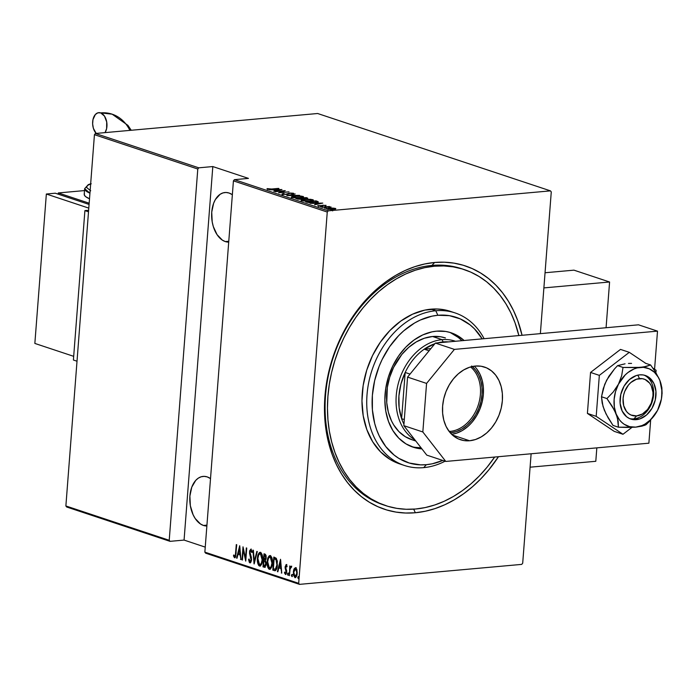 <?xml version="1.0" encoding="UTF-8"?>
<svg xmlns="http://www.w3.org/2000/svg" width="697" height="697" viewBox="0 0 697 697"><rect width="100%" height="100%" fill="white"/><g stroke="black" fill="none" stroke-linecap="round" stroke-linejoin="round"><path stroke-width="1.05" d="M463.008 269.19A124.38 94.086 108.4 0 0 431.948 265.426L434.606 262.481A128.213 96.979 -71.6 0 1 522.053 335.283L517.758 320.698L513.523 310.618L508.435 301.278L502.537 292.775L495.898 285.186L488.571 278.573L480.642 273.024L472.165 268.572L463.244 265.261L453.947 263.135L444.372 262.203L434.606 262.481L424.752 263.971L414.907 266.646L405.149 270.48L395.582 275.446L386.304 281.501L377.399 288.567L368.948 296.591L361.037 305.495L353.745 315.183L347.132 325.569L341.277 336.555L336.224 348.038L332.025 359.896L328.723 372.024L326.353 384.3L324.924 396.602L324.462 408.825L324.968 420.849L326.44 432.541L328.853 443.806L332.199 454.531L336.442 464.611L341.53 473.943L347.42 482.455L354.059 490.043L361.386 496.647L369.323 502.206L377.791 506.658L386.722 509.969L396.018 512.095L405.593 513.027L415.351 512.748L413.696 509.158L415.351 512.748L425.205 511.258L435.059 508.583L444.808 504.75L454.374 499.775L463.653 493.729L472.566 486.663L481.017 478.639L488.919 469.734L498.468 456.709A128.213 96.979 -71.6 0 1 415.351 512.748A128.213 96.979 -71.6 0 1 324.924 396.602A128.213 96.979 -71.6 0 1 434.606 262.481L431.948 265.426A124.38 94.086 -71.6 0 1 461.823 268.789L464.124 269.547M225.305 241.58L228.773 241.267L225.305 241.58A24.874 15.456 84.9 0 1 211.627 215.408A24.874 15.456 84.9 0 1 224.948 192.52A24.874 15.456 84.9 0 1 229.043 193.017A24.874 15.456 84.9 0 1 232.354 194.716L229.043 193.017L225.994 192.485L222.996 192.903L220.147 194.263L215.373 199.542L213.622 203.271L211.731 212.167L212.193 221.846L213.299 226.525L217.046 234.636L222.334 240.108L225.305 241.58L228.712 242.112A24.874 15.456 84.9 0 1 225.305 241.58M203.463 525.46L206.931 525.146L203.463 525.46A24.874 15.456 84.9 0 1 189.784 499.287A24.874 15.456 84.9 0 1 203.106 476.399A24.874 15.456 84.9 0 1 207.201 476.896A24.874 15.456 84.9 0 1 210.511 478.595L207.201 476.896L204.151 476.365L201.154 476.783L198.305 478.142L195.735 480.381L191.78 487.142L189.889 496.046L190.351 505.726L193.095 514.717L195.204 518.516L200.492 523.987L203.463 525.46L206.87 525.991A24.874 15.456 84.9 0 1 203.463 525.46M298.691 583.319L204.857 552.137L233.425 180.863L327.259 212.036L298.691 583.319L327.259 212.036L328.243 210.834L234.401 179.66L248.446 178.397L212.812 166.557L198.767 167.82L95.428 133.484L317.649 113.506L550.456 190.865L328.243 210.834L550.456 190.865L551.266 191.91L540.367 333.636L551.266 191.91L550.456 190.865L317.649 113.506L95.428 133.484L198.767 167.82L212.812 166.557L184.069 540.079L205.24 547.119L184.069 540.079L170.033 541.342L184.069 540.079L212.812 166.557L248.446 178.397L234.401 179.66L233.425 180.863L204.857 552.137L205.667 553.183L299.501 584.365L521.722 564.387L299.501 584.365L298.691 583.319L299.501 584.365L205.667 553.183L204.857 552.137L298.691 583.319M298.769 578.667L298.429 577.438L297.828 577.491L298.316 578.71L298.342 576.541L297.819 577.665L298.386 578.658L298.534 576.741L297.88 577.151L298.429 577.438L298.935 576.489M292.374 576.541L292.034 575.313L291.433 575.365L291.921 576.585L291.947 574.415L291.424 575.722L291.991 576.532L292.139 574.616L291.485 575.025L292.034 575.313L292.54 574.363M288.427 575.234L288.088 574.006L287.486 574.058L287.974 575.278L288 573.108L287.478 574.232L288.044 575.225L288.305 573.631L287.939 573.1L287.539 573.718L288.088 574.006L288.593 573.056M280.534 559.282L277.397 571.645L277.859 571.801L278.87 567.837L280.943 568.525L281.771 573.1L280.534 559.282L277.397 571.645L277.859 571.801L278.87 567.837L280.943 568.525L281.771 573.1L280.534 559.282M270.018 569.275L269.277 569.292C271.211 568.752 272.239 566.739 272.361 563.263C272.771 559.848 272.083 557.278 270.297 555.535C268.38 556.128 267.36 558.158 267.239 561.625L267.718 567.088L268.624 568.857L269.974 569.292L271.499 567.332L272.248 564.343L271.882 557.748L270.636 555.701L269.286 555.736L267.918 558.009L267.239 561.625C266.838 564.997 267.517 567.558 269.277 569.292L270.314 569.301M260.216 566.016L259.476 566.034C261.401 565.494 262.429 563.481 262.551 560.005C262.969 556.589 262.281 554.019 260.486 552.277C258.57 552.869 257.55 554.899 257.428 558.367L257.916 563.829L258.814 565.598L260.164 566.034L261.689 564.073L262.438 561.085L262.072 554.49L260.835 552.442L259.476 552.477L258.117 554.751L257.428 558.367C257.027 561.738 257.707 564.3 259.476 566.034L260.504 566.042M251.199 556.65L250.301 555.892L251.539 559.569L249.97 561.503L249.064 558.968L248.594 559.491L249.134 559.447L248.594 559.491L249.857 562.845L250.824 562.296L251.469 560.336L251.373 557.391L249.935 552.076L250.598 550.412L251.573 552.407L251.965 551.344L250.929 549.105L249.648 550.804L249.552 553.331L251.059 559.97L250.092 561.529L249.064 558.968L248.594 559.491L249.308 562.331L250.101 562.871M239.707 545.716L236.571 558.079L237.032 558.236L238.043 554.272L240.117 554.96L240.944 559.534L239.707 545.716L236.571 558.079L237.032 558.236L238.043 554.272L240.117 554.96L240.944 559.534L239.707 545.716M234.54 557.748L236.048 553.557L236.3 544.584L235.325 555.701L234.671 556.424L233.8 554.925L233.46 555.849L234.436 557.705L235.569 556.842L236.727 544.723L236.3 544.584L236.065 553.244L234.671 556.424L233.8 554.925L233.46 555.849L234.776 557.783M242.434 560.031L243.227 549.75L245.736 561.129L246.747 548.051L246.32 547.912L245.527 558.219L243.009 546.814L242.007 559.891L242.434 560.031L243.227 549.75L245.736 561.129L246.747 548.051L246.32 547.912L245.527 558.219L243.009 546.814L242.434 560.031M254.056 563.89L257.298 551.562L256.836 551.405L254.3 561.39L253.394 550.264L252.924 550.107L254.161 563.925L257.298 551.562L256.836 551.405L254.3 561.39L253.394 550.264L252.924 550.107L254.056 563.89M264.965 567.262L264.329 567.306L266.167 564.108L265.452 560.449L266.219 557.844L264.947 554.106L264.015 553.793L263.004 566.87L265.087 567.175L266.167 564.108L265.452 560.449L266.184 558.219L266.071 555.535L265.304 554.272L264.015 553.793L263.004 566.87L263.605 566.809L263.693 565.72L263.605 566.809L263.004 566.87L265.261 567.297M275.341 570.677L274.348 570.634L275.663 570.503L276.744 568.552L277.336 561.582L276.265 558.271L273.816 557.051L272.815 570.129L275.045 570.738M285.962 574.415L285.012 572.768L284.411 572.821L285.77 574.433L286.659 572.063L285.526 566.905L286.136 565.781L287.042 566.077L286.136 565.781L286.737 567.018L287.103 566.295L286.11 564.587L285.073 567.567L286.153 572.472L285.604 573.3L284.777 572.037L284.411 572.821L285.509 574.494L286.537 572.934L286.598 570.529L285.517 567.123L286.005 565.781L286.737 567.018L287.103 566.295L286.066 564.596L286.659 564.535M291.154 566.252L290.074 567.506L290.666 567.454L290.074 567.506L289.752 565.955L289.447 575.652L290.091 568.891L291.555 566.713L290.797 566.304L290.074 567.506L289.752 565.955L289.447 575.652L290.03 569.188L291.555 566.713L290.989 566.234M295.528 577.586L294.866 577.621C296.295 577.308 297.061 575.879 297.166 573.343L296.922 569.78L295.633 567.733L294.099 568.848L293.576 570.364L293.507 575.286L294.997 577.656L296.643 575.957L297.21 572.455L296.713 569.101L295.397 567.689L294.099 568.848L296.225 567.68M522.698 563.193L531.123 453.773L522.698 563.193L521.722 564.387L522.698 563.193M94.444 134.678L197.791 169.023L169.223 540.297L65.875 505.961L94.444 134.678L95.428 133.484L94.444 134.678L65.875 505.961L169.223 540.297L197.791 169.023L198.767 167.82L197.791 169.023L94.444 134.678M332.765 208.081L327.172 208.664L331.293 209.527L335.797 208.595L329.55 208.15C327.451 208.307 326.78 208.638 327.538 209.144L335.597 209.013L335.449 208.438L332.765 208.081M321.805 207.183L331.136 207.07L328.749 206.739L329.446 206.495L321.805 207.183L331.127 207.114L328.749 206.739L329.446 206.495L321.805 207.183M326.057 205.319L317.719 205.746L320.559 206.199L323.739 205.301L325.935 205.737L323.103 205.179L320.855 206.007L318.015 205.545L318.032 205.99L321.326 206.146L323.565 205.319L325.935 205.737M307.133 202.313L312.97 202.81L318.268 201.79L316.055 200.858L305.608 201.799L314.748 202.688L318.241 201.747L316.055 200.858L305.608 201.799L307.133 202.313M295.798 198.54L300.59 199.298L307.725 198.288L306.253 197.6L295.798 198.54L301.644 199.229L306.114 198.654L307.185 197.913L306.253 197.6L295.798 198.54M286.842 195.569L299.536 195.369L288.906 195.404L295.162 193.923L286.946 195.604L299.536 195.369L288.906 195.404L295.162 193.923L286.842 195.569M275.219 191.71L283.444 190.969L278.53 192.808L288.985 191.867L280.316 192.468L285.247 190.63L274.801 191.562L283.444 190.969L278.53 192.808L288.985 191.867L280.316 192.468L285.247 190.63L275.219 191.71M271.577 189.018L267.099 188.608L267.204 189.148L269.634 189.331L278.957 188.538L271.569 189.201L267.099 188.608L267.09 189.114L271.9 189.175L278.539 188.39L271.577 189.018M281.945 189.532L269.364 189.758L273.86 189.837L275.934 190.525L273.729 191.213L281.945 189.532L269.364 189.758L273.86 189.837L275.934 190.525L273.729 191.213L281.945 189.532M282.407 194.21L287.077 194.367L290.492 193.174L293.672 193.478L289.795 193.052L285.482 194.315L283.487 194.114L284.158 193.6L283.209 193.513L282.407 194.21L286.633 194.419L290.266 193.191L292.914 193.81L293.411 193.226L289.795 193.052L286.223 194.271L283.487 194.114L284.158 193.6L283.209 193.513L282.076 193.975L282.024 194.724M294.901 196.057L291.424 196.929L293.934 197.756L300.067 197.756L303.587 196.876L301.043 196.049L294.901 196.057C292.034 196.258 291.067 196.711 292.017 197.399L300.067 197.756C302.986 197.556 303.953 197.103 302.968 196.397L294.901 196.057M304.711 199.316L301.235 200.187L303.735 201.015L309.877 201.015L313.389 200.135L310.845 199.307L304.711 199.316C301.836 199.516 300.877 199.969 301.827 200.658L309.877 201.015C312.796 200.814 313.763 200.361 312.779 199.656L304.711 199.316M322.772 203.097L310.191 203.324L314.687 203.402L316.76 204.09L314.556 204.779L322.772 203.097L310.191 203.324L314.687 203.402L316.76 204.09L314.556 204.779L322.772 203.097M320.942 206.591L322.249 206.791L320.498 206.809M324.889 207.898L326.196 208.098L324.445 208.115M331.284 210.024L332.591 210.224L330.84 210.241M66.685 507.007L170.033 541.342L169.223 540.297L170.033 541.342L66.685 507.007L65.875 505.961L66.685 507.007M384.578 505.247A124.38 94.086 -71.6 0 1 383.385 504.863A124.38 94.086 -71.6 0 1 328.235 376.223A124.38 94.086 -71.6 0 1 431.948 265.426A124.38 94.086 108.4 0 0 328.078 377.025A124.38 94.086 108.4 0 0 384.578 505.247M267.099 188.608L267.064 189.105M279.985 189.723L276.77 190.612L275.115 190.255L279.985 189.723M282.355 194.951L282.877 194.324M283.487 194.114L284.158 193.6M287.817 194.236L287.852 193.679L287.817 194.236M288.419 194.019L288.48 193.287L288.419 194.019M292.914 193.81L293.411 193.226M302.393 197.007L302.916 197.146L302.968 196.397L303.09 197.216M303.596 196.833L302.968 196.397M291.355 197.721L291.416 196.981L292.017 197.399M303.221 197.268L302.289 196.99M301.923 196.502L302.263 197.059L299.632 197.791L293.045 197.643L292.574 196.911L296.852 196.11L301.923 196.502C302.733 197.077 301.975 197.443 299.64 197.608L293.071 197.295C292.261 196.728 293.01 196.362 295.336 196.197L301.923 196.502L302.35 197.617M293.071 197.295L292.566 196.946L292.513 197.687M302.786 199.081L302.254 198.14L306.253 197.6L305.652 198.689L302.542 198.236L302.768 199.072M307.142 198.506L307.185 197.913L307.142 198.506M307.752 198.236L307.185 197.913M303.317 199.516L303.334 198.671M306.192 198.035L305.242 198.54L302.254 198.14L302.219 198.628L302.254 198.14L305.608 197.843L306.593 198.27L305.669 198.514M301.182 198.236L302.332 198.767L301.2 199.264L297.898 199.168L297.297 198.584L297.262 199.028L301.182 198.236L302.245 198.645L301.217 199.089L297.297 198.584L301.182 198.236M312.204 200.266L312.718 200.405L312.779 199.656L312.901 200.475M313.406 200.091L312.779 199.656M301.165 200.98L301.226 200.239L301.827 200.658M313.023 200.527L312.099 200.248M311.725 199.76L311.934 200.396L309.442 201.05L302.855 200.902L302.385 200.266L305.878 199.403L311.725 199.76C312.544 200.335 311.786 200.701 309.451 200.867L302.881 200.553C302.071 199.987 302.82 199.621 305.138 199.455L311.725 199.76L312.16 200.875M302.881 200.553L302.376 200.205L302.315 200.945M316.02 201.302L316.055 200.858L316.02 201.302M317.013 201.764L317.057 201.198L317.013 201.764M317.736 202.217L318.189 202.496M317.004 201.755L314.312 202.722L309.346 202.749L307.107 201.851L315.41 201.102L317.004 201.755L314.33 202.548L307.107 201.851L307.072 202.287L315.41 201.102L317.004 201.755L317.004 202.627M316.943 202.496L315.706 201.964M320.812 203.289L317.597 204.177L315.941 203.82L320.812 203.289M322.676 206.417L322.284 207.471M318.015 205.545L318.032 205.99M321.648 206.112L321.683 205.65L321.648 206.112M322.04 206.059L322.092 205.345L322.04 206.059M321.796 206.87L322.241 206.652M325.743 208.185L326.187 207.959M334.839 209.039L334.168 208.934M335.396 209.091L335.449 208.438L335.396 209.091M335.597 209.013L335.449 208.438M327.059 208.812L327.538 209.144M328.331 209.048L327.634 209.205M334.508 208.516L334.778 208.882L332.939 209.466L328.453 209.353L328.104 208.795L333.436 208.316L334.508 208.516L332.957 209.292L328.479 209.065L329.969 208.298L334.508 208.516L334.795 209.509M332.138 210.311L332.582 210.085M302.245 198.645L302.271 199.516M328.479 209.065L328.104 208.795L328.043 209.544M235.133 557.696L234.061 555.797L233.46 555.849L234.114 555.657L235.133 557.696M234.959 556.067L235.778 556.006M235.786 555.988L234.671 556.424M240.927 559.342L240.474 559.377L240.927 559.342M240.561 554.925L240.117 554.96L240.561 554.925M240.561 554.856L238.043 554.272L240.561 554.856M237.085 558.036L236.571 558.079L237.085 558.036M238.121 554.263L238.435 553.026L238.121 554.263M239.646 548.243L239.925 547.145L239.646 548.243M239.568 548.251L240.003 553.549L240.448 553.505L238.365 553.009L240.012 548.217L239.568 548.251L240.003 553.549L238.365 553.009L239.568 548.251M242.451 559.848L242.007 559.891L242.451 559.848M243.384 549.733L243.471 548.574L243.384 549.733M245.963 558.175L245.527 558.219L245.963 558.175M245.875 559.342L245.632 558.21L245.875 559.342M243.715 549.706L243.227 549.75L243.715 549.706M250.406 562.767L249.334 560.423L250.458 562.793M250.746 561.477L251.356 560.946M252.175 552.355L251.373 550.369L250.772 550.43L251.573 552.407L252.035 551.736L250.929 549.105L249.517 551.763L249.962 551.719L249.639 553.845L250.188 553.793L249.639 553.845L250.301 555.892L250.903 555.831L250.24 553.793M250.258 550.691L251.025 549.14M249.857 562.845L251.53 559.769L249.953 551.85L251.086 550.395M251.216 550.351L250.772 550.43M249.256 559.935L249.334 560.432M251.199 550.36L252.053 551.771M251.216 549.044L250.249 550.752M250.301 554.054L251.312 556.99M251.373 560.902L250.807 561.468M254.536 562.444L254.449 561.373L254.536 562.444M254.814 561.346L254.3 561.39L254.814 561.346M260.399 552.242L258.535 555.265L260.382 552.251M259.476 566.034L260.068 565.981L258.308 563.028M258.247 562.714L258.883 564.753L260.242 566.025M260.234 564.657L262.055 563.019L260.443 564.683M260.181 553.714L261.41 553.819L262.342 555.474M260.408 553.627L262.124 559.865C262.02 562.714 261.166 564.326 259.554 564.692L257.855 558.506C257.96 555.675 258.814 554.045 260.408 553.627L261.009 553.575L260.408 553.627L261.741 555.526L262.124 559.865L261.253 563.524L259.554 564.692L258.273 562.923L257.855 558.506L258.753 554.795L260.356 553.61M262.299 555.352L260.652 553.531M260.53 564.683L259.554 564.692M264.067 560.789L264.163 559.517L264.067 560.789M264.494 555.265L264.59 553.984L264.494 555.265M264.329 567.306L263.605 566.809L265.026 567.28M266.062 561.869L264.198 560.902L265.078 561.355L265.74 563.969L264.172 565.877L263.536 565.668L263.91 560.806L265.47 561.137L266.254 562.47M266.027 565.258L264.912 565.868M266.158 555.962L264.921 555.474L265.784 557.731L264.015 559.464L264.337 555.274L266.158 555.971M266.123 558.907L265.087 559.56M265.435 559.595L264.015 559.464L264.337 555.274L265.47 555.866L266.228 557.687L265.13 559.543L266.027 559.116M265.74 563.969L265.043 565.859L263.536 565.668L263.91 560.806L265.435 561.86L265.74 563.969M264.991 565.886L264.172 565.877M265.339 565.912L266.001 565.328M265.13 559.543L264.302 559.56M270.201 555.5L268.345 558.524L270.183 555.509M269.277 569.292L269.878 569.24L268.118 566.286M268.049 565.973L268.693 568.011L270.053 569.283M270.035 567.916L271.856 566.278L270.244 567.942M269.983 556.973L271.22 557.077L272.152 558.733M270.218 556.886L271.935 563.124C271.83 565.973 270.967 567.585 269.364 567.95L267.665 561.765C267.77 558.933 268.624 557.304 270.218 556.886L270.811 556.833L270.218 556.886L271.551 558.785L271.935 563.124L271.055 566.783L269.364 567.95L268.084 566.182L267.665 561.765L268.563 558.053L270.166 556.868M272.109 558.611L270.462 556.79M270.34 567.942L269.364 567.95M274.348 570.634C276.291 570.451 277.293 568.604 277.354 565.101L276.343 558.375L273.816 557.051L272.815 570.129L273.416 570.068L273.494 568.979L273.416 570.068L275.28 570.669M274.304 558.524L274.4 557.243L274.304 558.524M277.197 560.641L276.596 559.473L274.148 558.532L275.995 559.525L276.927 564.953L275.367 569.257L273.346 568.926L274.148 558.532L276.421 559.299L277.371 561.312M277.092 567.436L276.334 568.926L275.245 569.249M274.513 569.066L275.968 569.205L273.346 568.926L274.148 558.532L276.334 560.048L276.927 564.953L277.371 564.918L275.367 569.257L276.918 567.942M275.367 569.257L275.968 569.205M281.754 572.908L281.3 572.943L281.754 572.908M281.388 568.491L280.943 568.525L281.388 568.491M281.388 568.421L278.87 567.837L281.388 568.421M277.911 571.601L277.397 571.645L277.911 571.601M278.948 567.828L279.262 566.591L278.948 567.828M280.482 561.817L280.76 560.71L280.482 561.817M280.394 561.817L280.83 567.114L281.274 567.079L279.192 566.574L280.847 561.782L280.394 561.817L280.83 567.114L279.192 566.574L280.394 561.817M286.667 565.72L286.136 565.781M286.772 570.965L286.284 569.798L285.692 569.85L286.667 571.932L285.448 573.291L284.777 572.037L284.411 572.821L285.012 572.768L285.875 574.38M286.24 564.614L285.099 566.809L285.543 566.766L285.151 568.334L285.692 569.85L286.284 569.798L285.744 568.282L285.151 568.334L285.726 568.282L286.676 570.651M285.692 566.757L286.842 564.561M286.458 564.605L285.735 566.356M286.598 572.847L286.04 573.239M288.227 573.352L288.236 575.034M290.135 568.726L290.231 567.489L290.135 568.726M291.39 566.252L290.666 567.454L291.755 566.199M291.477 567.332L290.989 567.402M292.174 574.659L292.182 576.349M294.265 569.937L294.692 568.796L294.099 568.848L293.324 572.071L295.24 577.674M294.866 577.621L295.467 577.569L294.195 575.609M295.772 567.654L294.178 570.303M294.099 575.234L295.589 577.604M296.835 575.4L296.295 576.21M295.746 568.848L296.992 569.972M295.537 568.909L297.175 573.169L294.962 576.454L293.751 572.22L295.537 568.909L296.138 568.857L295.537 568.909L296.391 570.024L296.756 572.899L296.234 575.461L295.153 576.489L293.89 574.677L293.751 572.22L294.5 569.493L295.615 568.9M296.922 569.78L295.877 568.822M295.554 576.402L294.962 576.454M295.824 576.436L296.8 575.469M298.569 576.785L298.577 578.475M234.401 179.66L328.243 210.834L327.259 212.036L233.425 180.863L234.401 179.66M435.764 310.749L437.855 315.279A76.539 57.895 -71.6 0 1 482.193 338.864L474.448 328.827L470.074 324.88L460.281 318.912L449.399 315.663L437.855 315.279L431.974 316.159L420.265 320.054L414.558 323.016L403.702 330.848L398.658 335.64L389.579 346.74L382.139 359.504L379.116 366.352L374.637 380.675L372.372 395.347L372.398 409.819L374.716 423.532L376.72 429.936L379.246 435.947L385.807 446.603L394.145 455.08L398.876 458.399L409.27 463.026L420.535 464.855L426.364 464.69L423.698 467.635A80.373 60.796 108.4 0 0 445.069 461.205A80.373 60.796 -71.6 0 1 423.698 467.635A80.373 60.796 -71.6 0 1 404.391 465.465A80.373 60.796 -71.6 0 1 368.757 382.339A80.373 60.796 -71.6 0 1 435.764 310.749A80.373 60.796 -71.6 0 1 455.071 312.918A80.373 60.796 -71.6 0 1 484.11 338.69A80.373 60.796 108.4 0 0 435.764 310.749L431.016 309.172L435.764 310.749A80.373 60.796 108.4 0 0 367.014 394.833A80.373 60.796 108.4 0 0 423.698 467.635L426.364 464.69L432.245 463.801L442.761 460.438A76.539 57.895 -71.6 0 1 426.364 464.69A76.539 57.895 -71.6 0 1 372.372 395.347A76.539 57.895 -71.6 0 1 437.855 315.279L435.764 310.749M411.648 439.641A53.582 40.531 -71.6 0 1 387.898 384.23A53.582 40.531 -71.6 0 1 432.567 336.503L440.652 336.773L445.47 337.967M451.116 332.783A60.282 45.593 -71.6 0 0 436.636 331.153L432.001 331.85L422.783 334.908L413.922 340.092L405.767 347.184L398.614 355.932L392.751 365.977L388.403 376.946L385.737 388.421L384.849 399.956L385.781 411.108L388.49 421.441L392.873 430.572L398.762 438.143L405.942 443.858L414.123 447.509L421.92 448.894A60.282 45.593 -71.6 0 1 413.103 447.186A60.282 45.593 -71.6 0 1 386.373 384.84A60.282 45.593 -71.6 0 1 436.636 331.153L445.723 331.458L450.096 332.46L458.277 336.102L464.08 340.493A60.282 45.593 -71.6 0 0 451.116 332.783L451.081 332.765M411.335 446.542A60.282 45.593 108.4 0 0 421.058 447.779L414.924 447.326M434.318 266.219A124.38 94.086 -71.6 0 1 464.202 269.573A124.38 94.086 -71.6 0 1 518.856 335.571L514.996 322.694L510.884 312.918L505.944 303.857L500.228 295.606L493.781 288.236L486.68 281.832L478.978 276.439L470.754 272.118L462.094 268.911L453.076 266.846L443.789 265.949L434.318 266.219L431.948 265.426L434.318 266.219L424.761 267.657L415.203 270.253L405.741 273.982L396.462 278.8L387.462 284.664L378.82 291.52L370.621 299.309L362.945 307.943L355.871 317.344L349.458 327.424L343.778 338.08L338.873 349.214L334.804 360.724L331.598 372.486L329.298 384.395L327.912 396.34L327.459 408.198L327.956 419.855L329.376 431.199L331.728 442.133L334.969 452.536L339.082 462.311L344.022 471.372L349.737 479.623L356.176 486.985L363.285 493.398L370.987 498.791L379.203 503.103L387.863 506.318L396.881 508.374L406.168 509.28L415.639 509.01A124.38 94.086 -71.6 0 1 385.763 505.647A124.38 94.086 -71.6 0 1 330.613 377.007A124.38 94.086 -71.6 0 1 434.318 266.219M494.661 457.049A124.38 94.086 -71.6 0 1 415.639 509.01L425.196 507.573L434.754 504.976L444.224 501.248L453.494 496.43L462.503 490.566L471.146 483.701L479.344 475.92L487.011 467.286L494.661 457.049M455.071 312.918L450.323 311.341A80.373 60.796 108.4 0 0 431.016 309.172A80.373 60.796 108.4 0 0 364.008 380.762A80.373 60.796 108.4 0 0 399.642 463.888L404.391 465.465M399.686 463.897L390.093 459.445L380.527 451.822L372.668 441.732L366.822 429.561L363.207 415.778L361.97 400.914L363.154 385.537L366.709 370.238L372.512 355.609L380.327 342.21L389.858 330.552L400.74 321.09L412.546 314.19L424.839 310.104L437.132 308.998L443.135 309.581L450.375 311.359M450.732 332.826L458.443 337.531L461.928 340.685A60.282 45.593 108.4 0 0 449.312 332.234M412.554 439.929L405.288 436.688L398.911 431.609L393.666 424.874L391.54 420.971L388.377 412.284L386.748 402.683L387.323 387.41L389.701 377.216L393.561 367.458L401.82 354.477L408.66 347.402L416.257 341.922L424.334 338.245L432.567 336.503A53.582 40.531 -71.6 0 1 445.435 337.949L445.435 337.949M449.156 431.469A35.399 26.774 108.4 0 0 450.114 431.399L450.741 432.759A36.549 27.645 -71.6 0 1 450.236 432.793L450.741 432.759L450.114 431.399A35.399 26.774 -71.6 0 1 449.156 431.469M448.772 430.955L450.114 431.399L448.772 430.955M443.118 341.922A51.665 39.084 -71.6 0 1 448.493 341.896L443.118 341.922L437.672 342.863A51.665 39.084 -71.6 0 1 443.118 341.922L442.072 339.666L443.118 341.922M455.42 341.269A53.582 40.531 108.4 0 0 442.072 339.666A53.582 40.531 -71.6 0 1 454.941 341.112A53.582 40.531 -71.6 0 1 455.42 341.269M432.567 336.503L442.072 339.666L432.567 336.503M401.62 418.67L405.175 372.468L400.967 383.986L398.911 395.974L399.137 407.754L401.62 418.67A51.665 39.084 -71.6 0 1 405.175 372.468A51.665 39.084 -71.6 0 1 424.212 349.188L430.885 348.587L424.212 349.188A51.665 39.084 -71.6 0 1 434.884 343.699L424.212 349.188A51.665 39.084 108.4 0 0 405.175 372.468L410.036 374.089L405.175 372.468L401.62 418.67A51.665 39.084 108.4 0 0 403.946 424.177A51.665 39.084 -71.6 0 1 401.62 418.67L404.304 419.568L401.62 418.67M414.959 439.946A53.582 40.531 -71.6 0 1 398.431 383.019A53.582 40.531 -71.6 0 1 442.072 339.666A53.582 40.531 108.4 0 0 398.431 383.019A53.582 40.531 108.4 0 0 414.959 439.946M429.073 350.8L424.212 349.188L429.073 350.8M471.616 366.003L475.598 370.046L478.734 375.134L480.895 381.067L482.002 387.61L482.01 394.519L480.93 401.533L478.787 408.372L475.676 414.776L471.721 420.5L467.051 425.318L461.867 429.064L456.361 431.574L450.741 432.759A36.549 27.645 -71.6 0 0 479.824 405.497A36.549 27.645 -71.6 0 0 472.252 366.526M470.588 366.944A35.399 26.774 -71.6 0 1 478.377 404.704A35.399 26.774 -71.6 0 1 450.114 431.399A35.399 26.774 108.4 0 0 478.377 404.704A35.399 26.774 108.4 0 0 470.588 366.944M73.403 360.018L77.019 361.22L73.403 360.018L84.903 210.607L88.632 210.276L84.903 210.607L88.51 211.81L84.903 210.607L73.403 360.018M636.3 419.664A22.966 17.373 -71.6 0 1 630.776 419.045A22.966 17.373 -71.6 0 1 620.6 395.295A22.966 17.373 -71.6 0 1 639.741 374.838L643.209 374.951L646.467 375.927L649.412 377.722L653.882 383.463L655.929 391.296L655.258 400.043L651.965 408.364L646.546 414.994L639.829 418.914L632.832 419.542L629.565 418.575L626.629 416.78L622.16 411.038L620.103 403.206L620.783 394.458L624.076 386.138L629.496 379.508L636.213 375.587L639.741 374.838A22.966 17.373 -71.6 0 1 645.265 375.456A22.966 17.373 -71.6 0 1 655.441 399.207A22.966 17.373 -71.6 0 1 636.3 419.664L633.922 418.871L636.3 419.664M662.106 393.605L661.862 387.602L659.867 380.449L655.86 372.651L650.615 364.967L645.178 363.154L650.615 364.967L643.706 366.953L636.405 367.607L623.022 367.441L617.586 365.637L623.022 367.441L621.672 375.7L618.474 384.169L613.282 391.949L606.93 398.562L601.494 396.759L606.93 398.562L614.379 410.15L617.437 417.747L618.422 427.209L635.725 427.13A30.616 23.158 -71.6 0 1 616.174 414.053A30.616 23.158 -71.6 0 1 618.474 384.169A30.616 23.158 -71.6 0 1 640.316 367.371A30.616 23.158 -71.6 0 1 659.867 380.449L658.377 377.356L654.387 372.233L649.29 368.818L643.418 367.345L637.18 367.903L634.061 368.94L628.067 372.442L625.296 374.847L618.474 384.169L615.538 391.592L614.127 399.398L614.345 407.057L616.174 414.053L619.502 419.899L621.654 422.26L624.085 424.203L629.618 426.669L635.725 427.13L641.981 425.562L645.039 424.037L650.745 419.646L657.567 410.333L661.409 399.024L662.011 391.217L659.867 380.449A30.616 23.158 -71.6 0 1 661.68 397.307L661.862 387.602L659.867 380.449L655.86 372.651L650.615 364.967L646.511 366.387L640.316 367.371L623.022 367.441L621.672 375.7L618.474 384.169L613.282 391.949L606.93 398.562L612.166 406.229L616.174 414.053L618.169 421.18L618.422 427.209L612.985 425.405L618.422 427.209L627.527 427.444L635.725 427.13L644.167 425.484L646.014 424.726L649.282 421.554L656.905 411.552M628.441 363.425L631.543 363.398M617.586 365.637L625.052 363.817L617.586 365.637L614.484 368.957L617.586 365.637M603.184 406.726L606.024 413.94L612.985 425.405L608.098 417.782L604.299 410.106L602.164 403.023L601.494 396.759L603.271 388.534L606.599 380.222L614.484 368.957L608.89 376.267L604.944 383.855M608.586 376.816L604.7 384.387L601.494 396.759L603.027 406.464L605.789 413.199M661.68 397.307A30.616 23.158 -71.6 0 1 657.567 410.333L657.593 410.272M657.55 410.35L657.567 410.333A30.616 23.158 -71.6 0 1 657.01 411.361A30.616 23.158 -71.6 0 1 635.725 427.13L641.911 426.155L646.014 424.726L655.154 414.384M587.405 413.417L596.188 416.344L622.987 434.275L614.196 431.356L587.405 413.417L590.551 372.442L620.504 349.406L629.295 352.333L620.504 349.406L590.551 372.442L599.342 375.369L590.551 372.442L587.405 413.417L614.196 431.356L622.987 434.275L631.979 427.366L622.987 434.275L596.188 416.344L587.405 413.417M655.903 372.721L656.095 370.264L652.889 368.121L656.095 370.264L655.903 372.721M645.77 363.355L629.295 352.333L599.342 375.369L596.188 416.344L599.342 375.369L629.295 352.333L645.77 363.355M469.621 440.757A38.274 28.952 -71.6 0 1 460.429 439.72A38.274 28.952 -71.6 0 1 443.458 400.139A38.274 28.952 -71.6 0 1 475.371 366.047L481.139 366.239L486.576 367.868L491.481 370.856L495.645 375.091L498.921 380.414L501.187 386.626L502.345 393.483L502.363 400.714L501.23 408.059L498.991 415.212L495.733 421.92L491.585 427.914L486.698 432.968L481.27 436.88L475.502 439.511L469.621 440.757L463.845 440.556L458.408 438.936L453.512 435.947L449.338 431.713L446.063 426.381L443.797 420.178L442.639 413.321L442.63 406.081L443.762 398.745L446.002 391.583L449.26 384.883L453.407 378.889L458.286 373.836L463.723 369.915L469.482 367.293L475.371 366.047A38.274 28.952 -71.6 0 1 484.563 367.084A38.274 28.952 -71.6 0 1 501.526 406.665A38.274 28.952 -71.6 0 1 469.621 440.757L452.44 435.05L469.621 440.757M657.506 331.136L454.4 349.389L426.573 383.42L422.835 431.974L445.784 461.44L648.881 443.187L650.658 420.073L648.881 443.187L445.784 461.44L426.773 455.124L445.784 461.44L422.835 431.974L403.833 425.658L426.773 455.124L403.833 425.658L407.571 377.103L403.833 425.658L422.835 431.974L426.573 383.42L407.571 377.103L426.573 383.42L454.4 349.389L435.398 343.072L407.571 377.103L435.398 343.072L638.496 324.819L435.398 343.072L454.4 349.389L657.506 331.136L638.496 324.819L657.506 331.136L654.57 369.244L657.506 331.136M476.643 368.774L479.919 374.106L482.185 380.309L483.343 387.166L483.361 394.406L482.219 401.742L479.98 408.904L476.722 415.604L472.575 421.598M467.696 426.651L462.259 430.572L456.5 433.194L451.665 434.318A38.274 28.952 108.4 0 0 480.965 406.212A38.274 28.952 108.4 0 0 474.317 366.169M573.953 270.157L609.587 281.997L606.076 327.729L609.587 281.997L543.887 287.905L540.367 333.636L543.887 287.905L609.587 281.997L573.953 270.157L545.045 272.754L573.953 270.157M596.832 447.866L595.796 461.292L530.086 467.19L531.123 453.773L530.086 467.19L595.796 461.292L596.832 447.866M637.868 375.125L639.454 378.576A19.133 14.471 -71.6 0 1 652.958 395.905A19.133 14.471 -71.6 0 1 636.588 415.926L633.922 418.871A22.966 17.373 108.4 0 0 652.889 399.224A22.966 17.373 108.4 0 0 644.054 375.117A22.966 17.373 -71.6 0 1 652.889 399.224A22.966 17.373 -71.6 0 1 633.922 418.871A22.966 17.373 -71.6 0 1 629.609 418.592A22.966 17.373 108.4 0 0 633.922 418.871L636.588 415.926L642.407 413.992L647.565 409.505L651.268 403.154L652.958 395.905L652.95 392.289L651.233 385.755L649.595 383.097L645.065 379.482L642.346 378.671L636.518 379.194L630.916 382.47L628.476 384.997L624.773 391.339L623.658 394.92L623.083 398.588L623.676 405.637L626.446 411.404L628.528 413.521L630.977 415.02L636.588 415.926A19.133 14.471 -71.6 0 1 623.083 398.588A19.133 14.471 -71.6 0 1 639.454 378.576L637.868 375.125M112.705 114.369A47.866 36.209 108.4 0 0 100.664 112.888A11.483 7.136 84.9 0 1 106.545 121.13A11.483 7.136 84.9 0 1 105.047 132.613L106.624 128.596L106.711 121.992L104.472 116.094L100.664 112.888A47.866 36.209 -71.6 0 1 112.705 114.369A47.866 36.209 -71.6 0 1 129.895 130.383M58.295 192.947L89.172 203.202L58.295 192.947L84.494 190.586L58.295 192.947L58.199 194.175L58.295 192.947M84.45 193.531L84.337 195.055L85.687 196.676L89.512 198.784A38.274 7.824 4.4 0 1 84.215 194.28L84.642 188.678L89.948 193.182A38.274 7.824 -175.6 0 1 84.642 188.678L88.266 184.653L90.671 183.79M34.85 343.429L73.69 356.333L34.85 343.429L46.351 194.019L55.307 193.208L89.077 204.43L55.307 193.208L46.351 194.019L34.85 343.429M88.798 208.124L46.351 194.019L88.798 208.124M91.237 183.79L88.414 184.923L86.925 186.247L86.811 187.693L90.715 190.778M90.148 190.508L90.654 183.973M96.273 133.536L93.389 128.353L92.64 123.953L92.98 119.579L95.367 114.491L97.868 112.836L100.664 112.888A11.483 7.136 84.9 0 0 98.695 112.661A11.483 7.136 84.9 0 0 92.745 120.964A11.483 7.136 84.9 0 0 96.16 133.415M268.014 188.861L267.953 189.61M283.296 193.966L283.235 194.716M292.479 193.444L292.418 194.184M306.593 198.27L306.532 199.02M325.246 205.51L325.185 206.251M318.782 205.763L318.721 206.504M326.292 208.037L326.231 208.778M332.687 210.163L332.626 210.903M385.676 505.621L383.385 504.863M411.613 439.633L415.795 441.018M131.228 130.261L127.926 125.364L112.156 114.177L98.774 112.653"/></g></svg>
